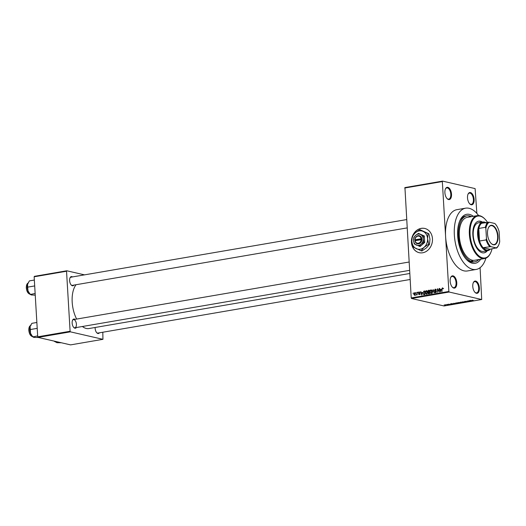 <?xml version="1.0" encoding="UTF-8"?>
<svg xmlns="http://www.w3.org/2000/svg" width="526" height="526" viewBox="0 0 526 526"><rect width="100%" height="100%" fill="white"/><g stroke="black" fill="none" stroke-linecap="round" stroke-linejoin="round"><path stroke-width="0.79" d="M453.103 275.874A6.22 3.202 -99.7 0 1 456.772 282.738A6.22 3.202 -99.7 0 1 453.826 288.084A6.22 3.202 -99.7 0 1 452.406 287.203A6.22 3.202 -99.7 0 1 450.723 277.406A6.22 3.202 -99.7 0 1 453.103 275.874M452.228 287.012A5.701 2.939 80.3 0 0 453.359 287.65A5.701 2.939 80.3 0 0 453.991 287.669A5.701 2.939 80.3 0 0 456.009 282.153A5.701 2.939 80.3 0 0 452.695 276.459A5.701 2.939 80.3 0 0 452.064 276.439A5.701 2.939 80.3 0 0 450.624 277.649M447.843 187.348A6.22 3.202 -99.7 0 1 451.512 194.212A6.22 3.202 -99.7 0 1 448.566 199.558A6.22 3.202 -99.7 0 1 447.146 198.677A6.22 3.202 -99.7 0 1 445.463 188.88A6.22 3.202 -99.7 0 1 447.843 187.348M446.968 198.48A5.701 2.939 80.3 0 0 448.099 199.124A5.701 2.939 80.3 0 0 448.731 199.144A5.701 2.939 80.3 0 0 450.749 193.627A5.701 2.939 80.3 0 0 447.435 187.933A5.701 2.939 80.3 0 0 446.804 187.907A5.701 2.939 80.3 0 0 445.364 189.123M470.454 192.549A6.22 3.202 -99.7 0 1 474.13 199.413A6.22 3.202 -99.7 0 1 471.184 204.759A6.22 3.202 -99.7 0 1 469.757 203.878A6.22 3.202 -99.7 0 1 468.081 194.081A6.22 3.202 -99.7 0 1 470.454 192.549M469.58 203.68A5.701 2.939 80.3 0 0 470.711 204.325A5.701 2.939 80.3 0 0 471.349 204.344A5.701 2.939 80.3 0 0 473.361 198.828A5.701 2.939 80.3 0 0 470.047 193.134A5.701 2.939 80.3 0 0 469.416 193.108A5.701 2.939 80.3 0 0 467.976 194.324M475.714 281.075A6.22 3.202 -99.7 0 1 479.39 287.939A6.22 3.202 -99.7 0 1 476.444 293.284A6.22 3.202 -99.7 0 1 475.017 292.403A6.22 3.202 -99.7 0 1 473.341 282.613A6.22 3.202 -99.7 0 1 475.714 281.075M474.84 292.213A5.701 2.939 80.3 0 0 475.971 292.85A5.701 2.939 80.3 0 0 476.602 292.877A5.701 2.939 80.3 0 0 478.621 287.354A5.701 2.939 80.3 0 0 475.307 281.66A5.701 2.939 80.3 0 0 474.676 281.64A5.701 2.939 80.3 0 0 473.236 282.85M412.095 237.16A12.433 10.421 -77 0 0 419.176 252.684A12.433 10.421 -77 0 0 422.687 252.776A12.433 10.421 -77 0 0 432.438 240.836A12.433 10.421 -77 0 0 424.752 228.448A12.433 10.421 -77 0 0 421.234 228.356A12.433 10.421 -77 0 0 412.581 235.826M424.804 228.462A12.433 10.421 -77 0 0 421.346 228.383A12.433 10.421 -77 0 0 412.897 235.378M411.937 238.173A12.433 10.421 -77 0 0 419.229 252.697M76.415 327.527A4.662 2.406 -99.7 0 1 74.902 328.204A4.662 2.406 -99.7 0 1 73.837 327.547A4.662 2.406 -99.7 0 1 72.575 320.202A4.662 2.406 -99.7 0 1 74.357 319.045A4.662 2.406 -99.7 0 1 75.014 319.354M73.66 327.35A4.142 2.137 80.3 0 0 74.436 327.77A4.142 2.137 80.3 0 0 74.889 327.79A4.142 2.137 80.3 0 0 76.362 323.773A4.142 2.137 80.3 0 0 73.949 319.63M99.414 332.82A4.662 2.406 -99.7 0 1 97.902 333.497A4.662 2.406 -99.7 0 1 96.837 332.833A4.662 2.406 -99.7 0 1 95.14 327.481M96.659 332.636A4.142 2.137 80.3 0 0 97.435 333.063A4.142 2.137 80.3 0 0 97.889 333.076L410.129 279.497M73.896 285.092A4.662 2.406 -99.7 0 1 72.378 285.776A4.662 2.406 -99.7 0 1 71.312 285.112A4.662 2.406 -99.7 0 1 70.05 277.767A4.662 2.406 -99.7 0 1 71.838 276.617A4.662 2.406 -99.7 0 1 72.489 276.926M71.135 284.914A4.142 2.137 80.3 0 0 71.911 285.342A4.142 2.137 80.3 0 0 72.371 285.355L407.065 227.922M480.692 259.213A24.873 12.821 -99.7 0 1 472.348 263.237A24.873 12.821 -99.7 0 1 466.661 259.706A24.873 12.821 -99.7 0 1 459.934 220.532A24.873 12.821 -99.7 0 1 469.442 214.391A24.873 12.821 -99.7 0 1 473.334 216.311M466.128 259.134A23.322 12.019 80.3 0 0 470.941 261.935A23.322 12.019 80.3 0 0 473.525 262.02L474.84 261.797A23.322 12.019 80.3 0 0 478.831 259.535M478.594 215.561A31.093 16.023 80.3 0 0 469.08 208.289A31.093 16.023 80.3 0 0 465.635 208.171A31.093 16.023 80.3 0 0 454.635 238.265A31.093 16.023 80.3 0 0 472.71 269.338A31.093 16.023 80.3 0 0 476.155 269.457A31.093 16.023 80.3 0 0 485.906 258.174M465.635 208.171L456.884 209.67A31.093 16.023 80.3 0 0 445.594 236.509A31.093 16.023 80.3 0 0 463.958 270.844A31.093 16.023 80.3 0 0 467.404 270.962L476.155 269.457M76.033 284.73A23.834 12.282 80.3 0 0 76.638 319.078M82.385 326.501A23.834 12.282 80.3 0 0 86.257 328.461A23.834 12.282 80.3 0 0 88.901 328.553L409.767 273.487M415.672 293.041L415.921 292.482L415.672 293.041M416.835 293.686L417.039 292.292L417.19 294.882L416.888 294.521L416.309 294.941L417.125 293.751M416.368 294.56L416.855 294.639M417.585 292.712L417.835 292.16L417.585 292.712M419.386 292.022L418.939 291.923L419.669 292.634L418.946 292.292L418.591 292.758L419.695 293.758L419.11 294.599L418.42 293.975L419.077 294.231L419.419 293.856L418.315 292.87L419.183 291.923M419.393 292.732L418.946 292.292M418.676 292.982L419.044 293.1M418.696 293.876L419.544 294.343M422.214 292.482L421.76 295.079L420.655 291.674L421.254 292.647L422.477 292.541M426.75 290.806L426.185 290.674L427.02 291.102L427.362 292.272L426.402 294.33L425.218 292.686L425.422 291.358L426.481 290.681M431.327 290.023L430.761 289.892L431.596 290.313L431.938 291.489L430.978 293.547L429.795 291.897L429.992 290.576L431.057 289.898M442.741 287.985L443.043 288.905L442.386 288.32L442.103 288.636L441.958 291.614L441.814 289.201L442.373 287.9L442.826 288.077M443.589 288.577L442.386 288.32M411.22 297.92L448.862 291.457L449.165 292.029L411.529 298.492L411.22 297.92L404.935 187.578L442.576 181.115L475.116 188.604L476.865 213.424M448.862 291.457L442.333 181.562L404.691 188.019M440.998 289.254L440.538 291.858L439.44 288.452L440.032 289.425L441.255 289.32M439.006 291.404L439.118 288.504L439.328 292.068L437.691 289.464L437.579 292.364L437.369 288.807L439.295 291.47M435.738 289.28L435.127 289.142L436.126 290.188L435.127 289.563L434.601 290.273L436.133 291.674L435.397 292.785L434.496 291.871L435.364 292.371L435.745 291.365L434.798 291.102L434.325 290.326L435.462 289.149M436.462 289.819L435.127 289.563M436.179 291.029L435.462 290.852M436.251 292.627L435.903 292.495M436.1 291.443L435.147 291.18M432.234 293.284L433.168 289.524L434.206 292.943L433.076 289.964L432.234 293.284M428.637 293.902L427.816 293.14L428.072 292.338L427.645 291.529L428.427 290.339L429.288 290.194L429.505 293.751L428.309 293.902M422.95 293.1L423.897 291.115L424.712 290.977L424.929 294.54L423.7 294.678L423.239 293.166M414.889 292.785L414.468 292.686L415.323 293.896L414.626 295.369L413.771 294.192L414.692 292.693M413.048 293.495L413.298 292.936L413.048 293.495M411.529 298.492L444.069 305.974L481.704 299.518L480.087 267.695M445.404 304.751L445.963 304.764L445.404 304.751M447.317 304.423L447.869 304.436L447.317 304.423M452.156 303.587L453.241 304.179L450.42 303.89L452.156 303.587M457.028 302.864L457.962 302.969L457.903 303.39L455.424 303.14L457.028 302.864M461.604 302.082L462.538 302.187L462.479 302.601L460 302.351L461.604 302.082M464.872 301.398L466.444 301.391L464.833 301.628L466.897 301.845L464.55 301.47M470.934 300.366L472.019 300.957L469.199 300.668L470.934 300.366M449.165 292.029L481.704 299.518M472.683 300.109L472.17 300.293L473.716 300.668L472.124 300.412L472.683 300.109M468.6 300.767L470.809 301.161L467.792 301.063L469.06 301.464L467.127 301.023L470.145 301.122L468.6 300.767M462.663 301.786L465.688 302.042L463.038 301.812L463.715 302.384L462.663 301.786M458.192 302.555L460.98 302.851L458.869 303.022L457.896 302.614M453.662 303.331L456.41 303.633L453.576 303.601M448.678 304.179L450.144 304.508L448.448 304.225M446.521 304.554L448.205 304.83L446.521 304.554M444.207 304.942L445.66 305.277L444.154 304.955M38.023 337.396L37.714 336.824L70.103 331.268L70.412 331.84L38.023 337.396L70.563 344.885L102.951 339.323L102.8 332.235M70.103 331.268L66.539 271.232L34.151 276.788L34.394 276.347L66.782 270.785L84.502 274.861M37.714 336.824L34.151 276.788M70.412 331.84L102.951 339.323M66.782 270.785L66.539 271.232M409.09 262.027L73.489 319.617A4.142 2.137 80.3 0 0 72.47 320.446M71.431 277.202A4.142 2.137 80.3 0 0 70.971 277.182A4.142 2.137 80.3 0 0 69.951 278.011M442.576 181.115L442.333 181.562M471.467 216.633A23.322 12.019 80.3 0 0 469.534 215.916A23.322 12.019 80.3 0 0 466.95 215.831L465.642 216.055A23.322 12.019 80.3 0 0 459.625 221.242M471.704 300.78L470.625 300.74L471.94 300.892L471.69 300.57M462.249 302.555L460.697 302.516L462.249 302.555L462.249 302.134M460.723 302.115L460.697 302.516M460.48 302.844L459.106 302.858L460.474 302.733M459.678 302.66L458.146 302.66L459.671 302.549M457.673 303.338L456.121 303.298L457.673 303.338L457.673 302.917M456.147 302.904L456.121 303.298M455.904 303.633L453.504 303.561L455.897 303.515M453.918 303.285L453.504 303.561M452.925 304.008L451.847 303.962L453.162 304.113L452.912 303.791M445.469 305.231L444.398 304.995L445.423 304.929M442.977 288.452L442.563 288.36M439.769 288.524L439.44 288.452M441.196 289.668L440.032 289.425M440.729 290.773L440.926 289.688L440.15 289.819L440.643 291.47L440.998 290.832M438.073 289.55L437.691 289.464M437.737 288.892L437.369 288.807M435.896 291.351L435.429 290.576M431.096 290.825L431.866 290.148M431.846 293.376L430.741 293.127L431.662 291.529L430.787 290.306L430.071 291.864L430.242 292.647L431.491 293.258M432.109 290.569L430.787 290.306M428.493 292.436L428.072 292.338M429.177 292.594L428.743 291.785M429.025 291.733L429.663 292.252M429.196 293.284L429.814 293.718M429.196 293.383L429.137 292.318L428.092 293.028L429.486 293.449M428.092 293.028L429.499 293.646M429.111 291.904L429.038 290.654L428.157 290.852L427.921 291.483L429.394 291.969M429.407 292.193L427.921 291.483M426.52 291.614L427.29 290.931M427.27 294.165L426.165 293.909L427.086 292.318L426.211 291.095L425.495 292.647L425.665 293.436L426.915 294.041M427.533 291.351L426.211 291.095M424.732 291.312L423.897 291.115M424.83 294.507L423.825 294.271M424.627 294.172L424.462 291.443L423.292 292.167L423.233 293.054L423.726 294.251L424.909 294.238M424.923 294.435L423.726 294.251M420.984 291.746L420.655 291.674M422.417 292.89L421.254 292.647M421.951 293.995L422.148 292.91L421.372 293.048L421.859 294.691L422.22 294.054M420.096 293.817L419.419 293.127M418.65 292.949L418.315 292.87M416.848 294.672L416.408 294.567L416.848 294.672M417.157 294.304L416.816 294.225M415.579 295.25L414.481 294.994L415.047 293.949L414.481 293.061L414.047 294.119L415.053 295.099M415.718 293.317L414.481 293.061M470.053 216.876A1.295 0.671 80.3 0 0 469.567 216.429A1.295 0.671 80.3 0 0 469.422 216.423A1.295 0.671 80.3 0 0 468.975 217.06M477.279 215.634L467.213 217.363A21.763 11.217 80.3 0 0 459.448 237.798A21.763 11.217 80.3 0 0 471.487 259.989A1.295 0.671 80.3 0 0 472.223 261.198A1.295 0.671 80.3 0 0 472.368 261.205A1.295 0.671 80.3 0 0 472.841 260.304A21.763 11.217 80.3 0 0 474.577 260.265L484.643 258.536A21.763 11.217 -99.7 0 1 482.23 258.457A21.763 11.217 -99.7 0 1 469.58 236.7A21.763 11.217 -99.7 0 1 477.279 215.634A21.763 11.217 -99.7 0 1 479.692 215.719A21.763 11.217 -99.7 0 1 484.67 218.809L485.018 219.171A21.244 10.947 80.3 0 0 480.159 216.153A21.244 10.947 80.3 0 0 470.093 234.412A21.244 10.947 80.3 0 0 482.638 257.871A21.244 10.947 80.3 0 0 490.758 252.625A21.244 10.947 80.3 0 0 492.014 248.897M482.447 222.11A16.063 8.278 80.3 0 0 480.462 221.242A16.063 8.278 80.3 0 0 478.68 221.176A16.063 8.278 80.3 0 0 472.999 236.726A16.063 8.278 80.3 0 0 482.335 252.782A16.063 8.278 80.3 0 0 484.117 252.842A16.063 8.278 80.3 0 0 487.359 250.711M482.013 222.182A16.063 8.278 80.3 0 0 480.028 221.315A16.063 8.278 80.3 0 0 478.463 221.222M487.444 222.268A21.244 10.947 80.3 0 0 485.018 219.171M490.758 252.625L490.554 253.085A21.763 11.217 -99.7 0 1 484.643 258.536M471.487 259.989A21.763 11.217 80.3 0 0 472.164 260.186A21.763 11.217 80.3 0 0 472.841 260.304M466.95 215.831A23.322 12.019 80.3 0 0 458.698 238.403A23.322 12.019 80.3 0 0 472.256 261.711A23.322 12.019 80.3 0 0 474.84 261.797M490.311 249.186A14.511 7.476 -99.7 0 1 487.793 250.639L483.414 251.389A14.511 7.476 -99.7 0 1 481.809 251.329A14.511 7.476 -99.7 0 1 473.374 236.831A14.511 7.476 -99.7 0 1 478.509 222.787A14.511 7.476 -99.7 0 1 480.113 222.84M483.894 252.875A16.063 8.278 80.3 0 0 486.918 250.784M30.501 325.607A6.838 3.524 -99.7 0 0 30.475 325.66A6.838 3.524 -99.7 0 0 30.133 326.607A6.838 3.524 80.3 0 0 29.85 329.848A6.838 3.524 80.3 0 0 30.534 333.32L30.133 326.607L30.528 325.548L31.882 323.332L36.866 322.477M37.142 328.369L30.179 329.565M38.365 337.475L33.888 337.403L32.678 336.765L30.534 333.32A6.838 3.524 80.3 0 0 32.323 336.43L32.79 336.916L37.662 335.91M498.05 236.273A9.895 5.102 -99.7 0 1 491.093 243.374A9.895 5.102 -99.7 0 1 487.51 233.846A9.895 5.102 -99.7 0 1 488.417 227.784A9.895 5.102 -99.7 0 1 494.078 226.377A9.895 5.102 -99.7 0 1 498.05 236.273M490.988 243.262A9.586 4.938 80.3 0 0 494.138 244.551A9.586 4.938 80.3 0 0 497.616 236.279A9.586 4.938 80.3 0 0 490.896 225.654A9.586 4.938 80.3 0 0 488.358 227.922M487.793 250.639A14.511 7.476 -99.7 0 1 477.615 234.557A14.511 7.476 -99.7 0 1 482.888 222.038A14.511 7.476 -99.7 0 1 485.748 222.564M486.958 223.465A13.992 7.213 80.3 0 0 481.638 223.267A13.992 7.213 80.3 0 0 478.785 228.442A13.992 7.213 80.3 0 0 478.331 234.55A13.992 7.213 80.3 0 0 479.534 241.033A13.992 7.213 80.3 0 0 483.092 247.687L489.91 249.258L496.261 247.904A13.472 6.943 80.3 0 0 498.714 244.965A13.472 6.943 80.3 0 0 499.7 241.671L499.095 231.493A13.472 6.943 80.3 0 0 495.071 223.741A13.472 6.943 80.3 0 0 494.808 223.484L489.298 222.215A13.472 6.943 80.3 0 0 485.86 228.448L486.465 238.626A13.472 6.943 80.3 0 0 490.745 246.635L496.261 247.904M490.745 246.635L483.092 247.687A13.992 7.213 80.3 0 0 489.91 249.258M485.86 228.448L485.347 227.317L478.785 228.442L479.534 241.033L486.096 239.902L486.465 238.626M481.638 223.267L489.298 222.215M485.347 227.317A13.992 7.213 -99.7 0 1 488.207 222.136M498.714 244.965L498.503 245.418A13.992 7.213 -99.7 0 1 496.478 248.127M489.653 246.562A13.992 7.213 -99.7 0 1 486.096 239.902M35.242 295.152L31.363 294.968L30.16 294.336L28.016 290.885L27.654 287.137L27.615 284.171L29.357 280.904L34.341 280.049M34.624 285.94L27.654 287.137M35.143 293.475L30.271 294.481L29.804 294.001A6.838 3.524 80.3 0 1 28.016 290.885A6.838 3.524 80.3 0 1 27.615 284.171A6.838 3.524 80.3 0 1 27.95 283.225L28.003 283.12M57.163 341.801L55.677 342.058L55.066 341.321M61.364 342.768L56.887 342.689L55.322 341.722A6.838 3.524 80.3 0 1 54.947 341.289M415.099 240.704L421.911 239.652L421.819 238.64A4.142 3.472 -77 0 0 418.137 235.674A4.142 3.472 -77 0 0 414.869 239.83L415.099 240.704A3.629 3.038 -77 0 0 418.315 243.242A3.629 3.038 -77 0 0 421.162 239.665M414.935 240.849A4.142 3.472 -77 0 0 418.617 243.814A4.142 3.472 -77 0 0 421.878 239.652M423.469 235.793L418.459 233.386L424.324 235.99L423.469 235.793L423.193 238.916A5.701 4.773 -77 0 0 420.498 234.484A5.701 4.773 -77 0 0 415.678 235.306L413.837 237.443L413.561 240.566L414.225 243.906L420.083 246.51L424.706 242.453L424.324 235.99M418.459 233.386L415.678 235.306A5.701 4.773 -77 0 0 413.561 240.566A5.701 4.773 -77 0 0 416.257 245.004A5.701 4.773 -77 0 0 421.07 244.176L423.851 242.256L424.706 242.453M419.229 246.313L421.07 244.176A5.701 4.773 -77 0 0 423.193 238.916L423.851 242.256M424.107 247.299A9.33 7.811 -77 0 0 427.579 238.692A9.33 7.811 -77 0 0 423.167 231.44A9.33 7.811 -77 0 0 415.29 232.788A9.33 7.811 -77 0 0 411.825 241.401A9.33 7.811 -77 0 0 416.23 248.653A9.33 7.811 -77 0 0 424.107 247.299L428.657 244.156L429.499 244.353L426.481 247.845L421.931 250.987L421.096 250.797L424.107 247.299M428.657 244.156L427.579 238.692L428.032 233.583L419.84 229.645L428.868 233.774L429.952 239.238L429.499 244.353M428.032 233.583L428.868 233.774M419.84 229.645L415.29 232.788L412.279 236.286L411.825 241.401L412.903 246.865L421.096 250.797M421.819 238.64L414.869 239.83M421.102 238.646A3.629 3.038 -77 0 0 417.887 236.115A3.629 3.038 -77 0 0 415.04 239.692M421.859 238.85L415.395 239.961L415.435 240.652M415.395 239.961L414.843 239.836M429.315 290.543L428.427 290.339M30.547 325.495A5.701 2.939 80.3 0 0 28.963 330.243A5.701 2.939 80.3 0 0 32.448 336.561M28.864 330.269A5.391 2.775 -99.7 0 1 29.423 326.896M30.922 335.614A5.391 2.775 -99.7 0 1 28.871 330.328M28.029 283.06A5.701 2.939 80.3 0 0 26.445 287.814A5.701 2.939 80.3 0 0 29.929 294.133M28.404 293.186A5.391 2.775 -99.7 0 1 26.346 287.893A5.391 2.775 -99.7 0 1 26.905 284.461M54.106 341.098A5.701 2.939 80.3 0 0 55.447 341.854L53.941 341.058M435.456 291.233L436.56 291.483M428.355 293.482L429.459 293.738M428.243 292.009L429.347 292.259M423.772 294.264L424.877 294.521M419.097 292.298L420.202 292.548M418.939 294.231L420.044 294.488M419.117 293.593L420.221 293.843M31.034 325.324C29.469 325.811 28.733 327.474 28.818 330.302C29.311 334.299 30.692 336.384 32.96 336.561M409.583 270.357L74.889 327.79M70.971 277.182L406.565 219.598M482.888 222.038L478.509 222.787M30.442 294.126C28.174 293.949 26.793 291.864 26.3 287.867C26.307 284.954 27.043 283.297 28.516 282.889"/></g></svg>

